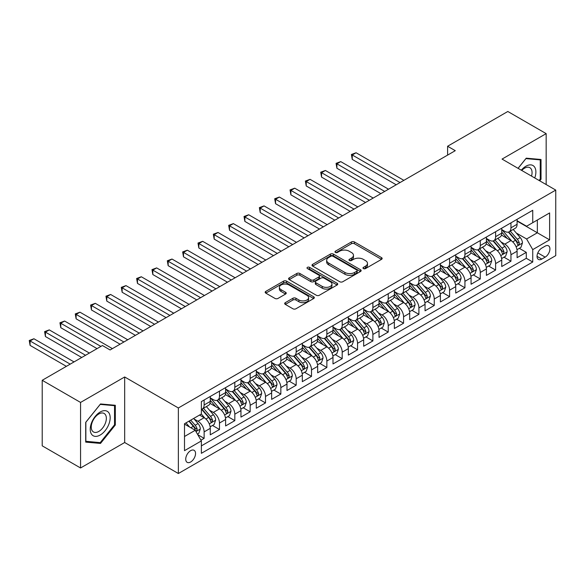 <?xml version="1.0" encoding="UTF-8"?>
<svg xmlns="http://www.w3.org/2000/svg" width="585" height="585" viewBox="0 0 585 585"><rect width="100%" height="100%" fill="white"/><g stroke="black" fill="none" stroke-linecap="round" stroke-linejoin="round"><path stroke-width="0.88" d="M363.417 268.588A1.492 0.863 0 0 0 365.523 268.588L381.522 259.352A2.128 1.228 0 0 0 382.151 258.482A2.128 1.228 0 0 0 381.522 257.612L354.422 241.963A2.128 1.228 0 0 0 351.409 241.963L335.41 251.199A1.492 0.863 0 0 0 334.971 251.813A1.492 0.863 0 0 0 335.41 252.42A1.492 0.863 0 0 0 337.516 252.42L339.585 251.221A6.815 3.934 0 0 1 349.223 251.221L351.483 252.53A6.815 3.934 0 0 1 353.479 255.309A6.815 3.934 0 0 1 351.483 258.095L349.413 259.287A1.492 0.863 0 0 0 348.974 259.894A1.492 0.863 0 0 0 349.413 260.5A1.492 0.863 0 0 0 351.519 260.5L353.596 259.309A6.815 3.934 0 0 1 363.226 259.309L365.486 260.61A6.815 3.934 0 0 1 367.482 263.396A6.815 3.934 0 0 1 365.486 266.175L363.417 267.374A1.492 0.863 0 0 0 362.978 267.981A1.492 0.863 0 0 0 363.417 268.588L363.417 267.374M190.637 462.004A6.94 4.007 120 0 0 195.171 455.883A6.94 4.007 120 0 0 194.11 450.318A6.94 4.007 120 0 0 190.637 450.662A6.94 4.007 120 0 0 186.103 456.783A6.94 4.007 120 0 0 187.163 462.347A6.94 4.007 120 0 0 190.637 462.004M285.305 302.65A2.128 1.228 0 0 0 284.683 303.52A2.128 1.228 0 0 0 285.305 304.383L292.909 308.778A2.128 1.228 0 0 0 295.922 308.778L313.692 298.518A2.128 1.228 0 0 0 314.313 297.648A2.128 1.228 0 0 0 313.692 296.778L286.584 281.129A2.128 1.228 0 0 0 283.571 281.129L265.802 291.389A2.128 1.228 0 0 0 265.18 292.259A2.128 1.228 0 0 0 265.802 293.129L274.987 298.43A2.128 1.228 0 0 0 277.999 298.43L285.604 294.043A2.128 1.228 0 0 0 286.226 293.173A2.128 1.228 0 0 0 285.604 292.303L281.049 289.67A5.696 3.291 0 0 1 279.381 287.345A5.696 3.291 0 0 1 282.899 284.31A5.696 3.291 0 0 1 289.107 285.019L306.95 295.323A5.696 3.291 0 0 1 308.617 297.648A5.696 3.291 0 0 1 305.099 300.69A5.696 3.291 0 0 1 298.891 299.973L295.922 298.255A2.128 1.228 0 0 0 292.909 298.255L285.305 302.65L285.305 304.383M124.671 376.974L80.562 402.436L42.215 380.294L42.215 445.836L80.562 467.978L124.671 442.516L178.366 473.514L178.366 407.972L124.671 376.974L124.671 442.516M546.163 184.553L546.163 133.629L502.054 159.091L555.75 190.088L178.366 407.972M546.163 133.629L507.809 111.486L447.598 146.25L447.598 155.105M42.215 380.294L102.426 345.53L110.097 349.962L455.269 150.674L447.598 146.25M339.739 281.736A2.128 1.228 0 0 0 342.752 281.736L360.521 271.477A2.128 1.228 0 0 0 361.142 270.614A2.128 1.228 0 0 0 360.521 269.743L333.413 254.095A2.128 1.228 0 0 0 330.401 254.095L312.631 264.354A2.128 1.228 0 0 0 312.01 265.217A2.128 1.228 0 0 0 312.631 266.087L339.739 281.736M308.032 268.91A1.492 0.863 0 0 1 309.545 269.122L309.545 267.352L337.106 283.257A2.128 1.228 0 0 1 337.728 284.127A2.128 1.228 0 0 1 337.106 284.997L319.337 295.257A2.128 1.228 0 0 1 316.324 295.257L289.217 279.608L289.217 277.868A2.128 1.228 0 0 0 288.595 278.738A2.128 1.228 0 0 0 289.217 279.608M289.217 277.868L296.822 273.48A2.128 1.228 0 0 1 299.834 273.48L310.825 279.827A2.128 1.228 0 0 0 313.838 279.827L318.883 276.917A2.128 1.228 0 0 0 319.505 276.047A2.128 1.228 0 0 0 318.883 275.177L307.439 268.566A1.492 0.863 0 0 1 307.001 267.959A1.492 0.863 0 0 1 307.922 267.162A1.492 0.863 0 0 1 309.545 267.352M200.955 440.191L204.136 438.355L197.767 434.677M194.147 419.035L198.001 421.259A8.68 5.009 60 0 1 204.136 431.884L210.271 428.344L210.271 434.809L219.477 429.492L212.494 425.463M209.488 410.18L213.342 412.403A8.68 5.009 60 0 1 219.477 423.028L225.613 419.489L225.613 425.953L234.819 420.637L227.836 416.608M224.83 401.317L228.684 403.548A8.68 5.009 60 0 1 234.819 414.173L240.954 410.633L240.954 417.098L250.161 411.781L243.177 407.752M240.172 392.462L244.025 394.685A8.68 5.009 60 0 1 250.161 405.317L256.296 401.771L256.296 408.242L265.502 402.926L258.519 398.897M255.513 383.606L259.367 385.829A8.68 5.009 60 0 1 265.502 396.462L271.637 392.915L271.637 399.379L280.844 394.071L273.86 390.041M270.855 374.751L274.701 376.974A8.68 5.009 60 0 1 280.844 387.599L286.979 384.06L286.979 390.524L296.178 385.208L289.202 381.179M286.197 365.896L290.043 368.119A8.68 5.009 60 0 1 296.178 378.744L302.321 375.204L302.321 381.669L311.52 376.352L304.544 372.323M301.538 357.033L305.385 359.263A8.68 5.009 60 0 1 311.52 369.888L317.662 366.349L317.662 372.813L326.861 367.497L319.885 363.468M316.873 348.177L320.726 350.4A8.68 5.009 60 0 1 326.861 361.033L332.997 357.486L332.997 363.95L342.203 358.642L335.227 354.612M332.214 339.322L336.068 341.545A8.68 5.009 60 0 1 342.203 352.177L348.338 348.631L348.338 355.095L357.545 349.786L350.569 345.75M347.556 330.466L351.409 332.689A8.68 5.009 60 0 1 357.545 343.315L363.68 339.775L363.68 346.24L372.886 340.923L365.903 336.894M362.897 321.611L366.751 323.834A8.68 5.009 60 0 1 372.886 334.459L379.022 330.92L379.022 337.384L388.228 332.068L381.244 328.039M378.239 312.748L382.093 314.971A8.68 5.009 60 0 1 388.228 325.604L394.363 322.057L394.363 328.529L403.57 323.212L396.586 319.183M393.581 303.893L397.434 306.116A8.68 5.009 60 0 1 403.57 316.748L409.705 313.202L409.705 319.666L418.911 314.357L411.928 310.328M408.922 295.037L412.776 297.26A8.68 5.009 60 0 1 418.911 307.893L425.046 304.346L425.046 310.81L434.253 305.494L427.269 301.465M424.264 286.182L428.11 288.405A8.68 5.009 60 0 1 434.253 299.03L440.388 295.491L440.388 301.955L449.594 296.639L442.611 292.61M439.606 277.327L443.452 279.55A8.68 5.009 60 0 1 449.594 290.175L455.73 286.635L455.73 293.1L464.929 287.783L457.953 283.754M454.947 268.464L458.794 270.687A8.68 5.009 60 0 1 464.929 281.319L471.071 277.773L471.071 284.244L480.27 278.928L473.294 274.899M470.281 259.608L474.135 261.831A8.68 5.009 60 0 1 480.27 272.464L486.406 268.917L486.406 275.381L495.612 270.073L488.636 266.043M485.623 250.753L489.477 252.976A8.68 5.009 60 0 1 495.612 263.601L501.747 260.062L501.747 266.526L510.954 261.21L510.954 254.746A8.68 5.009 -120 0 0 504.818 244.12L500.965 241.897M503.978 257.181L510.954 261.21M210.271 428.344A8.68 5.009 -120 0 0 204.136 417.719L199.536 415.058M225.613 419.489A8.68 5.009 -120 0 0 219.477 408.856L209.993 403.379M240.954 410.633A8.68 5.009 -120 0 0 234.819 400.001L225.327 394.524M256.296 401.771A8.68 5.009 -120 0 0 250.161 391.146L240.669 385.669M271.637 392.915A8.68 5.009 -120 0 0 265.502 382.29L256.011 376.813M286.979 384.06A8.68 5.009 -120 0 0 280.844 373.427L271.352 367.95M302.321 375.204A8.68 5.009 -120 0 0 296.178 364.572L286.694 359.095M317.662 366.349A8.68 5.009 -120 0 0 311.52 355.717L302.036 350.239M332.997 357.486A8.68 5.009 -120 0 0 326.861 346.861L317.377 341.384M348.338 348.631A8.68 5.009 -120 0 0 342.203 338.006L332.719 332.529M363.68 339.775A8.68 5.009 -120 0 0 357.545 329.143L348.06 323.666M379.022 330.92A8.68 5.009 -120 0 0 372.886 320.287L363.402 314.81M394.363 322.057A8.68 5.009 -120 0 0 388.228 311.432L378.744 305.955M409.705 313.202A8.68 5.009 -120 0 0 403.57 302.577L394.078 297.1M425.046 304.346A8.68 5.009 -120 0 0 418.911 293.721L409.42 288.244M440.388 295.491A8.68 5.009 -120 0 0 434.253 284.858L424.761 279.381M455.73 286.635A8.68 5.009 -120 0 0 449.594 276.003L440.103 270.526M471.071 277.773A8.68 5.009 -120 0 0 464.929 267.148L455.444 261.67M486.406 268.917A8.68 5.009 -120 0 0 480.27 258.292L470.786 252.815M501.747 260.062A8.68 5.009 -120 0 0 495.612 249.429L486.128 243.952M545.161 246.153L541.79 248.106A6.727 3.883 120 0 0 537.396 254.029A6.727 3.883 120 0 0 538.427 259.418A6.727 3.883 120 0 0 541.79 259.089L545.161 257.137A6.727 3.883 120 0 0 549.556 251.214A6.727 3.883 120 0 0 548.525 245.824A6.727 3.883 120 0 0 545.161 246.153M178.366 473.514L555.75 255.63L555.75 190.088M184.502 436.49L195.236 430.289L201.372 440.922L201.372 453.324L532.738 262.007L532.738 249.612L526.602 238.98L516.306 233.035M201.372 440.922L184.502 450.662L184.502 423.737L201.372 413.997L201.372 401.595L532.738 210.286L532.738 222.688L549.615 212.94L549.615 239.865L532.738 249.612M210.271 397.873L213.342 399.65A8.68 5.009 60 0 0 217.678 400.074L223.814 396.535A8.68 5.009 -120 0 0 225.613 392.564L225.613 387.599M225.613 389.018L228.684 390.787A8.68 5.009 60 0 0 233.02 391.219L239.155 387.679A8.68 5.009 -120 0 0 240.954 383.702L240.954 378.744M240.954 380.162L244.025 381.932A8.68 5.009 60 0 0 248.362 382.363L254.497 378.817A8.68 5.009 -120 0 0 256.296 374.846L256.296 369.888M256.296 371.307L259.367 373.076A8.68 5.009 60 0 0 263.703 373.508L269.839 369.961A8.68 5.009 -120 0 0 271.637 365.991L271.637 361.033M271.637 362.451L274.701 364.221A8.68 5.009 60 0 0 279.045 364.652L285.18 361.106A8.68 5.009 -120 0 0 286.979 357.135L286.979 352.17M286.979 353.589L290.043 355.366A8.68 5.009 60 0 0 294.387 355.79L300.522 352.25A8.68 5.009 -120 0 0 302.321 348.28L302.321 343.315M302.321 344.733L305.385 346.503A8.68 5.009 60 0 0 309.728 346.934L315.863 343.395A8.68 5.009 -120 0 0 317.662 339.417L317.662 334.459M317.662 335.878L320.726 337.647A8.68 5.009 60 0 0 325.07 338.079L331.205 334.532A8.68 5.009 -120 0 0 332.997 330.562L332.997 325.604M332.997 327.022L336.068 328.792A8.68 5.009 60 0 0 340.404 329.223L346.547 325.677A8.68 5.009 -120 0 0 348.338 321.706L348.338 316.748M348.338 318.16L351.409 319.936A8.68 5.009 60 0 0 355.746 320.361L361.881 316.821A8.68 5.009 -120 0 0 363.68 312.851L363.68 307.885M363.68 309.304L366.751 311.081A8.68 5.009 60 0 0 371.087 311.505L377.223 307.966A8.68 5.009 -120 0 0 379.022 303.995L379.022 299.03M379.022 300.449L382.093 302.218A8.68 5.009 60 0 0 386.429 302.65L392.564 299.111A8.68 5.009 -120 0 0 394.363 295.132L394.363 290.175M394.363 291.593L397.434 293.363A8.68 5.009 60 0 0 401.771 293.794L407.906 290.248A8.68 5.009 -120 0 0 409.705 286.277L409.705 281.319M409.705 282.738L412.776 284.507A8.68 5.009 60 0 0 417.112 284.939L423.247 281.392A8.68 5.009 -120 0 0 425.046 277.422L425.046 272.464M425.046 273.875L428.11 275.652A8.68 5.009 60 0 0 432.454 276.076L438.589 272.537A8.68 5.009 -120 0 0 440.388 268.566L440.388 263.601M440.388 265.02L443.452 266.789A8.68 5.009 60 0 0 447.796 267.221L453.931 263.681A8.68 5.009 -120 0 0 455.73 259.703L455.73 254.746M455.73 256.164L458.794 257.934A8.68 5.009 60 0 0 463.137 258.365L469.272 254.826A8.68 5.009 -120 0 0 471.071 250.848L471.071 245.89M471.071 247.309L474.135 249.078A8.68 5.009 60 0 0 478.479 249.51L484.614 245.963A8.68 5.009 -120 0 0 486.406 241.993L486.406 237.035M486.406 238.453L489.477 240.223A8.68 5.009 60 0 0 493.813 240.654L499.956 237.108A8.68 5.009 -120 0 0 501.747 233.137L501.747 228.179M201.372 445.88L526.295 258.292L526.295 252.354L517.089 257.671L517.089 251.206A8.68 5.009 -120 0 0 510.954 240.574L501.469 235.097M501.747 229.591L504.818 231.367A8.68 5.009 -120 0 0 509.155 231.792A8.68 5.009 -120 0 0 510.954 227.821L510.954 222.863M509.155 231.792L515.29 228.252A8.68 5.009 -120 0 0 517.089 224.282L517.089 219.316M204.136 400.001L204.136 404.959A8.68 5.009 60 0 1 202.337 408.937A8.68 5.009 60 0 1 201.372 409.288M202.337 408.937L208.472 405.39A8.68 5.009 -120 0 0 210.271 401.42L210.271 396.462M219.477 391.146L219.477 396.103A8.68 5.009 60 0 1 217.678 400.074M234.819 382.29L234.819 387.248A8.68 5.009 60 0 1 233.02 391.219M250.161 373.427L250.161 378.393A8.68 5.009 60 0 1 248.362 382.363M265.502 364.572L265.502 369.53A8.68 5.009 60 0 1 263.703 373.508M280.844 355.717L280.844 360.674A8.68 5.009 60 0 1 279.045 364.652M296.178 346.861L296.178 351.819A8.68 5.009 60 0 1 294.387 355.79M311.52 338.006L311.52 342.964A8.68 5.009 60 0 1 309.728 346.934M326.861 329.143L326.861 334.108A8.68 5.009 60 0 1 325.07 338.079M342.203 320.287L342.203 325.245A8.68 5.009 60 0 1 340.404 329.223M357.545 311.432L357.545 316.39A8.68 5.009 60 0 1 355.746 320.361M372.886 302.577L372.886 307.534A8.68 5.009 60 0 1 371.087 311.505M388.228 293.714L388.228 298.679A8.68 5.009 60 0 1 386.429 302.65M403.57 284.858L403.57 289.824A8.68 5.009 60 0 1 401.771 293.794M418.911 276.003L418.911 280.961A8.68 5.009 60 0 1 417.112 284.939M434.253 267.148L434.253 272.105A8.68 5.009 60 0 1 432.454 276.076M449.594 258.292L449.594 263.25A8.68 5.009 60 0 1 447.796 267.221M464.929 249.429L464.929 254.395A8.68 5.009 60 0 1 463.137 258.365M480.27 240.574L480.27 245.539A8.68 5.009 60 0 1 478.479 249.51M495.612 231.718L495.612 236.676A8.68 5.009 60 0 1 493.813 240.654M495.612 263.601L495.612 270.073M480.27 272.464L480.27 278.928M464.929 281.319L464.929 287.783M449.594 290.175L449.594 296.639M434.253 299.03L434.253 305.494M418.911 307.893L418.911 314.357M403.57 316.748L403.57 323.212M388.228 325.604L388.228 332.068M372.886 334.459L372.886 340.923M357.545 343.315L357.545 349.786M342.203 352.177L342.203 358.642M326.861 361.033L326.861 367.497M311.52 369.888L311.52 376.352M296.178 378.744L296.178 385.208M280.844 387.599L280.844 394.071M265.502 396.462L265.502 402.926M250.161 405.317L250.161 411.781M234.819 414.173L234.819 420.637M219.477 423.028L219.477 429.492M204.136 431.884L204.136 438.355M195.236 430.289L184.502 424.096M526.602 238.98L537.344 232.779L537.344 220.026L549.615 212.94M517.089 221.093L549.615 239.865M517.089 220.735L526.602 226.227L532.738 222.688M80.562 402.436L80.562 467.978M519.312 248.325L526.295 252.354M526.295 258.292L532.738 262.007M539.728 180.845L541.023 179.237L541.023 159.493L526.222 158.177L518.054 168.326M85.703 442.114L100.51 443.43L115.311 425.017L115.311 405.281L100.51 403.957L85.703 422.37L85.703 442.114M540.255 178.791L541.023 179.237M114.543 424.571L115.311 425.017M98.945 442.531L100.51 443.43M364.016 268.8L365.486 267.945A6.815 3.934 0 0 0 367.482 265.166L367.482 263.396M353.479 255.309L353.479 257.078A6.815 3.934 0 0 1 351.483 259.864L350.013 260.713M381.5 259.367L354.422 243.733A2.128 1.228 0 0 0 351.409 243.733L336.002 252.632M360.492 271.498L333.413 255.864A2.128 1.228 0 0 0 330.401 255.864L312.661 266.109L312.631 264.354M356.755 271.221A1.492 0.863 0 0 0 357.194 270.614A1.492 0.863 0 0 0 356.755 269.999L332.96 256.267A1.492 0.863 0 0 0 330.854 256.267L328.675 257.524A6.815 3.934 0 0 0 326.679 260.31A6.815 3.934 0 0 0 328.675 263.089L344.931 272.478A6.815 3.934 0 0 0 354.568 272.478L356.755 271.221L356.755 272.99A1.492 0.863 0 0 0 357.194 272.383L357.194 270.614M326.679 260.31L326.679 262.08A6.815 3.934 0 0 0 328.675 264.859L328.675 263.089M356.755 272.99L354.568 274.248A6.815 3.934 0 0 1 344.931 274.248L328.675 264.859M289.246 279.623L296.822 275.25L296.822 273.48M319.505 276.047L319.505 277.817A2.128 1.228 0 0 1 318.883 278.687L313.838 281.597A2.128 1.228 0 0 1 310.825 281.597L299.834 275.25A2.128 1.228 0 0 0 296.822 275.25M309.545 269.122L337.077 285.012M322.233 286.409A5.696 3.291 0 0 0 328.441 287.125A5.696 3.291 0 0 0 331.958 284.083A5.696 3.291 0 0 0 330.291 281.758L324.002 278.131A2.128 1.228 0 0 0 320.989 278.131L315.944 281.041A2.128 1.228 0 0 0 315.322 281.911A2.128 1.228 0 0 0 315.944 282.782L322.233 286.409L322.233 288.186A5.696 3.291 0 0 0 328.441 288.895A5.696 3.291 0 0 0 331.958 285.86L331.958 284.083M315.322 281.911L315.322 283.681A2.128 1.228 0 0 0 315.944 284.551L315.944 282.782M322.233 288.186L315.944 284.551M308.617 297.648L308.617 299.418A5.696 3.291 0 0 1 305.099 302.46A5.696 3.291 0 0 1 298.891 301.743L295.922 300.025A2.128 1.228 0 0 0 292.909 300.025L285.334 304.405M279.381 287.345L279.381 289.114A5.696 3.291 0 0 0 281.049 291.44L281.049 289.67M285.575 294.058L281.049 291.44M313.662 298.533L286.584 282.899A2.128 1.228 0 0 0 283.571 282.899L265.831 293.143M516.965 249.685L520.928 247.396L522.456 242.965A5.748 3.32 -120 0 0 520.219 237.568L513.213 229.452M511.809 241.137L503.495 231.514A16.599 9.579 -120 0 0 501.747 229.686M507.246 238.439L502.595 233.057A13.777 7.956 -120 0 0 501.747 232.128M403.877 180.348L356.089 152.758L352.25 154.974L352.25 159.405L396.206 184.78M508.372 232.106L515.465 240.318A5.748 3.32 60 0 1 517.513 244.274L517.93 244.954L518.712 244.844L519.356 243.214A5.748 3.32 -120 0 0 517.308 239.25L510.296 231.133M508.789 231.974L516.409 240.793A2.932 1.689 60 0 1 517.147 241.941L519.356 243.214M352.25 159.405L351.409 154.484L400.038 182.564M351.409 154.484L356.089 152.758M534.748 177.964A14.098 8.139 120 0 0 525.915 166.22A14.098 8.139 120 0 0 521.293 170.198M531.524 176.107A10.676 6.164 120 0 0 529.849 167.683A10.676 6.164 120 0 0 524.511 168.209A10.676 6.164 120 0 0 521.718 170.44M518.083 168.348L525.915 158.608L540.255 159.895L540.255 179.017L539.085 180.472M539.304 159.339L540.255 159.895M108.839 424.286A14.098 8.139 120 0 0 105.19 410.67A14.098 8.139 120 0 0 91.567 422.743A14.098 8.139 120 0 0 95.216 436.366A14.098 8.139 120 0 0 108.839 424.286M105.344 423.291A10.676 6.164 120 0 0 104.145 413.463A10.676 6.164 120 0 0 92.262 422.129A10.676 6.164 120 0 0 93.468 431.957A10.676 6.164 120 0 0 105.344 423.291M85.856 441.361L85.856 422.238L100.203 404.389L114.543 405.676L114.543 424.798L100.203 442.64L85.703 441.273M113.592 405.127L114.543 405.676M501.623 258.541L505.586 256.252L507.122 251.821A5.748 3.32 -120 0 0 504.877 246.424L497.872 238.307M496.468 249.992L488.153 240.369A16.599 9.579 -120 0 0 486.406 238.548M491.905 247.294L487.261 241.912A13.777 7.956 -120 0 0 486.406 240.983M388.535 189.204L340.748 161.614L336.909 163.829L336.909 168.261L380.864 193.635M493.038 240.961L500.124 249.173A5.748 3.32 60 0 1 502.171 253.13L502.595 253.817L503.371 253.707L504.014 252.069A5.748 3.32 -120 0 0 501.967 248.106L494.954 239.996M493.455 240.83L501.067 249.649A2.932 1.689 60 0 1 501.806 250.797L504.014 252.069M336.909 168.261L336.068 163.347L384.696 191.419M336.068 163.347L340.748 161.614M486.281 267.396L490.245 265.107L491.78 260.683A5.748 3.32 -120 0 0 489.535 255.279L482.53 247.17M481.126 258.848L472.812 249.225A16.599 9.579 -120 0 0 471.071 247.404M476.563 256.15L471.919 250.768A13.777 7.956 -120 0 0 471.071 249.839M373.193 198.059L325.406 170.476L321.575 172.685L321.575 177.116L365.523 202.49M477.696 249.817L484.782 258.029A5.748 3.32 60 0 1 486.83 261.992L487.254 262.672L488.029 262.563L488.672 260.925A5.748 3.32 -120 0 0 486.625 256.969L479.612 248.852M478.113 249.685L485.725 258.504A2.932 1.689 60 0 1 486.464 259.652L488.672 260.925M321.575 177.116L320.726 172.202L369.354 200.275M320.726 172.202L325.406 170.476M470.94 276.259L474.903 273.97L476.439 269.539A5.748 3.32 -120 0 0 474.201 264.142L467.188 256.025M465.784 267.711L457.47 258.08A16.599 9.579 -120 0 0 455.73 256.259M461.229 265.005L456.578 259.623A13.777 7.956 -120 0 0 455.73 258.702M357.852 206.922L310.065 179.332L306.233 181.547L306.233 185.971L350.181 211.346M462.355 258.68L469.441 266.884A5.748 3.32 60 0 1 471.495 270.848L471.912 271.528L472.687 271.418L473.331 269.78A5.748 3.32 -120 0 0 471.283 265.824L464.271 257.707M462.772 258.541L470.391 267.36A2.932 1.689 60 0 1 471.122 268.508L473.331 269.78M306.233 185.971L305.385 181.057L354.02 209.13M305.385 181.057L310.065 179.332M455.598 285.114L459.561 282.826L461.097 278.394A5.748 3.32 -120 0 0 458.859 272.998L451.847 264.881M450.443 276.566L442.128 266.943A16.599 9.579 -120 0 0 440.388 265.115M445.887 273.868L441.236 268.478A13.777 7.956 -120 0 0 440.388 267.557M342.51 215.777L294.723 188.187L290.891 190.403L290.891 194.827L334.839 220.201M447.013 267.535L454.099 275.74A5.748 3.32 60 0 1 456.154 279.703L456.571 280.383L457.346 280.273L457.989 278.643A5.748 3.32 -120 0 0 455.942 274.679L448.936 266.563M447.43 267.404L455.05 276.222A2.932 1.689 60 0 1 455.788 277.363L457.989 278.643M290.891 194.827L290.043 189.913L338.678 217.993M290.043 189.913L294.723 188.187M440.256 293.97L444.22 291.681L445.755 287.25A5.748 3.32 -120 0 0 443.518 281.853L436.505 273.736M435.101 285.421L426.787 275.798A16.599 9.579 -120 0 0 425.046 273.97M430.545 282.723L425.895 277.341A13.777 7.956 -120 0 0 425.046 276.412M327.169 224.633L279.381 197.043L275.55 199.258L275.55 203.69L319.498 229.064M431.672 276.391L438.757 284.602A5.748 3.32 60 0 1 440.812 288.559L441.229 289.239L442.004 289.129L442.655 287.498A5.748 3.32 -120 0 0 440.6 283.535L433.595 275.418M432.088 276.259L439.708 285.078A2.932 1.689 60 0 1 440.447 286.226L442.655 287.498M275.55 203.69L274.701 198.768L323.337 226.848M274.701 198.768L279.381 197.043M424.915 302.825L428.878 300.536L430.414 296.112A5.748 3.32 -120 0 0 428.176 290.708L421.163 282.599M419.759 294.277L411.452 284.654A16.599 9.579 -120 0 0 409.705 282.833M415.204 291.579L410.553 286.197A13.777 7.956 -120 0 0 409.705 285.268M311.827 233.488L264.04 205.898L260.208 208.114L260.208 212.545L304.156 237.919M416.33 285.246L423.423 293.458A5.748 3.32 60 0 1 425.471 297.414L425.887 298.101L426.662 297.992L427.313 296.354A5.748 3.32 -120 0 0 425.258 292.39L418.253 284.281M416.747 285.114L424.366 293.933A2.932 1.689 60 0 1 425.105 295.081L427.313 296.354M260.208 212.545L259.367 207.631L307.995 235.704M259.367 207.631L264.04 205.898M409.573 311.681L413.536 309.392L415.072 304.968A5.748 3.32 -120 0 0 412.834 299.571L405.822 291.454M404.418 303.132L396.111 293.509A16.599 9.579 -120 0 0 394.363 291.688M399.862 300.434L395.211 295.052A13.777 7.956 -120 0 0 394.363 294.123M296.485 242.344L248.698 214.761L244.866 216.969L244.866 221.401L288.814 246.775M400.988 294.109L408.081 302.313A5.748 3.32 60 0 1 410.129 306.277L410.546 306.957L411.321 306.847L411.972 305.209A5.748 3.32 -120 0 0 409.917 301.253L402.911 293.136M401.405 293.97L409.025 302.789A2.932 1.689 60 0 1 409.763 303.937L411.972 305.209M244.866 221.401L244.025 216.487L292.654 244.559M244.025 216.487L248.698 214.761M394.231 320.543L398.202 318.255L399.73 313.823A5.748 3.32 -120 0 0 397.493 308.427L390.487 300.31M389.076 311.995L380.769 302.372A16.599 9.579 -120 0 0 379.022 300.544M384.521 309.289L379.87 303.907A13.777 7.956 -120 0 0 379.022 302.986M281.144 251.206L233.364 223.616L229.525 225.832L229.525 230.256L273.48 255.63M385.647 302.964L392.74 311.169A5.748 3.32 60 0 1 394.787 315.132L395.204 315.812L395.979 315.703L396.63 314.065A5.748 3.32 -120 0 0 394.575 310.108L387.57 301.992M386.063 302.825L393.683 311.651A2.932 1.689 60 0 1 394.422 312.792L396.63 314.065M229.525 230.256L228.684 225.342L277.312 253.422M228.684 225.342L233.364 223.616M378.897 329.399L382.861 327.11L384.389 322.679A5.748 3.32 -120 0 0 382.151 317.282L375.146 309.165M373.742 320.851L365.428 311.227A16.599 9.579 -120 0 0 363.68 309.399M369.179 318.152L364.528 312.763A13.777 7.956 -120 0 0 363.68 311.842M265.809 260.062L218.022 232.472L214.183 234.687L214.183 239.111L258.139 264.493M370.305 311.82L377.398 320.024A5.748 3.32 60 0 1 379.446 323.988L379.862 324.668L380.645 324.558L381.288 322.927A5.748 3.32 -120 0 0 379.241 318.964L372.228 310.847M370.722 311.688L378.341 320.507A2.932 1.689 60 0 1 379.08 321.648L381.288 322.927M214.183 239.111L213.342 234.197L261.97 262.277M213.342 234.197L218.022 232.472M363.556 338.254L367.519 335.965L369.047 331.534A5.748 3.32 -120 0 0 366.81 326.137L359.804 318.021M358.4 329.706L350.086 320.083A16.599 9.579 -120 0 0 348.338 318.255M353.837 327.008L349.186 321.626A13.777 7.956 -120 0 0 348.338 320.697M250.468 268.917L202.681 241.327L198.841 243.543L198.841 247.974L242.797 273.349M354.963 320.675L362.056 328.887A5.748 3.32 60 0 1 364.104 332.843L364.521 333.523L365.303 333.421L365.947 331.783A5.748 3.32 -120 0 0 363.899 327.819L356.887 319.71M355.38 320.543L363 329.362A2.932 1.689 60 0 1 363.738 330.51L365.947 331.783M198.841 247.974L198.001 243.053L246.629 271.133M198.001 243.053L202.681 241.327M348.214 347.11L352.177 344.821L353.713 340.397A5.748 3.32 -120 0 0 351.468 334.993L344.463 326.883M343.059 338.561L334.744 328.938A16.599 9.579 -120 0 0 332.997 327.117M338.496 335.863L333.852 330.481A13.777 7.956 -120 0 0 332.997 329.552M235.126 277.773L187.339 250.183L183.5 252.398L183.5 256.83L227.455 282.204M339.629 329.53L346.715 337.742A5.748 3.32 60 0 1 348.762 341.698L349.186 342.386L349.962 342.276L350.605 340.638A5.748 3.32 -120 0 0 348.558 336.682L341.545 328.565M340.046 329.399L347.658 338.218A2.932 1.689 60 0 1 348.397 339.366L350.605 340.638M183.5 256.83L182.659 251.916L231.287 279.988M182.659 251.916L187.339 250.183M332.872 355.965L336.836 353.676L338.371 349.252A5.748 3.32 -120 0 0 336.126 343.856L329.121 335.739M327.717 347.424L319.403 337.794A16.599 9.579 -120 0 0 317.662 335.973M323.154 344.719L318.511 339.337A13.777 7.956 -120 0 0 317.662 338.408M219.784 286.635L171.997 259.045L168.166 261.254L168.166 265.685L212.114 291.059M324.287 338.393L331.373 346.598A5.748 3.32 60 0 1 333.421 350.561L333.845 351.241L334.62 351.132L335.263 349.494A5.748 3.32 -120 0 0 333.216 345.538L326.203 337.421M324.704 338.254L332.317 347.073A2.932 1.689 60 0 1 333.055 348.221L335.263 349.494M168.166 265.685L167.317 260.771L215.945 288.844M167.317 260.771L171.997 259.045M317.531 364.828L321.494 362.539L323.03 358.108A5.748 3.32 -120 0 0 320.792 352.711L313.779 344.594M312.375 356.28L304.061 346.656A16.599 9.579 -120 0 0 302.321 344.828M307.82 353.574L303.169 348.192A13.777 7.956 -120 0 0 302.321 347.271M204.443 295.491L156.656 267.901L152.824 270.116L152.824 274.541L196.772 299.915M308.946 347.249L316.032 355.453A5.748 3.32 60 0 1 318.086 359.417L318.503 360.097L319.278 359.987L319.922 358.356A5.748 3.32 -120 0 0 317.874 354.393L310.862 346.276M309.363 347.11L316.975 355.936A2.932 1.689 60 0 1 317.714 357.077L319.922 358.356M152.824 274.541L151.976 269.627L200.604 297.707M151.976 269.627L156.656 267.901M302.189 373.683L306.152 371.395L307.688 366.963A5.748 3.32 -120 0 0 305.45 361.567L298.438 353.45M297.034 365.135L288.719 355.512A16.599 9.579 -120 0 0 286.979 353.684M292.478 362.437L287.827 357.047A13.777 7.956 -120 0 0 286.979 356.126M189.101 304.346L141.314 276.756L137.482 278.972L137.482 283.403L181.43 308.778M293.604 356.104L300.69 364.316A5.748 3.32 60 0 1 302.745 368.272L303.162 368.952L303.937 368.842L304.58 367.212A5.748 3.32 -120 0 0 302.533 363.248L295.527 355.132M294.021 355.972L301.641 364.791A2.932 1.689 60 0 1 302.379 365.932L304.58 367.212M137.482 283.403L136.634 278.482L185.269 306.562M136.634 278.482L141.314 276.756M286.847 382.539L290.811 380.25L292.346 375.819A5.748 3.32 -120 0 0 290.109 370.422L283.096 362.305M281.692 373.99L273.378 364.367A16.599 9.579 -120 0 0 271.637 362.546M277.136 371.292L272.486 365.91A13.777 7.956 -120 0 0 271.637 364.981M173.76 313.202L125.972 285.612L122.141 287.827L122.141 292.259L166.089 317.633M278.263 364.96L285.348 373.171A5.748 3.32 60 0 1 287.403 377.128L287.82 377.815L288.595 377.705L289.239 376.067A5.748 3.32 -120 0 0 287.191 372.104L280.186 363.994M278.679 364.828L286.299 373.647A2.932 1.689 60 0 1 287.038 374.795L289.239 376.067M122.141 292.259L121.292 287.345L169.928 315.417M121.292 287.345L125.972 285.612M271.506 391.394L275.469 389.105L277.005 384.681A5.748 3.32 -120 0 0 274.767 379.277L267.755 371.168M266.351 382.846L258.043 373.223A16.599 9.579 -120 0 0 256.296 371.402M261.795 380.148L257.144 374.766A13.777 7.956 -120 0 0 256.296 373.837M158.418 322.057L110.631 294.474L106.799 296.683L106.799 301.114L150.747 326.488M262.921 373.815L270.014 382.027A5.748 3.32 60 0 1 272.062 385.99L272.478 386.67L273.253 386.561L273.904 384.923A5.748 3.32 -120 0 0 271.849 380.967L264.844 372.85M263.338 373.683L270.957 382.502A2.932 1.689 60 0 1 271.696 383.65L273.904 384.923M106.799 301.114L105.958 296.2L154.586 324.273M105.958 296.2L110.631 294.474M256.164 400.257L260.128 397.968L261.663 393.537A5.748 3.32 -120 0 0 259.426 388.14L252.413 380.023M251.009 391.709L242.702 382.078A16.599 9.579 -120 0 0 240.954 380.257M246.453 389.003L241.802 383.621A13.777 7.956 -120 0 0 240.954 382.7M143.076 330.92L95.289 303.33L91.457 305.545L91.457 309.97L135.406 335.344M247.579 382.678L254.672 390.882A5.748 3.32 60 0 1 256.72 394.846L257.137 395.526L257.912 395.416L258.563 393.778A5.748 3.32 -120 0 0 256.508 389.822L249.502 381.705M247.996 382.539L255.616 391.358A2.932 1.689 60 0 1 256.354 392.506L258.563 393.778M91.457 309.97L90.617 305.056L139.245 333.128M90.617 305.056L95.289 303.33M240.823 409.112L244.793 406.824L246.322 402.392A5.748 3.32 -120 0 0 244.084 396.996L237.079 388.879M235.667 400.564L227.36 390.941A16.599 9.579 -120 0 0 225.613 389.113M231.112 397.858L226.461 392.476A13.777 7.956 -120 0 0 225.613 391.555M127.735 339.775L79.955 312.185L76.116 314.401L76.116 318.825L120.064 344.199M232.238 391.533L239.331 399.738A5.748 3.32 60 0 1 241.378 403.701L241.795 404.381L242.57 404.272L243.221 402.641A5.748 3.32 -120 0 0 241.166 398.678L234.161 390.561M232.655 391.402L240.274 400.22A2.932 1.689 60 0 1 241.013 401.361L243.221 402.641M76.116 318.825L75.275 313.911L123.903 341.991M75.275 313.911L79.955 312.185M225.488 417.968L229.452 415.679L230.98 411.248A5.748 3.32 -120 0 0 228.742 405.851L221.737 397.734M220.333 409.42L212.019 399.796A16.599 9.579 -120 0 0 210.271 397.968M215.77 406.721L211.119 401.339A13.777 7.956 -120 0 0 210.271 400.411M112.4 348.631L64.613 321.041L60.774 323.256L60.774 327.688L97.059 348.631M216.896 400.389L223.989 408.601A5.748 3.32 60 0 1 226.037 412.557L226.453 413.237L227.236 413.127L227.879 411.496A5.748 3.32 -120 0 0 225.832 407.533L218.819 399.416M217.313 400.257L224.933 409.076A2.932 1.689 60 0 1 225.671 410.224L227.879 411.496M60.774 327.688L59.933 322.766L100.891 346.415M59.933 322.766L64.613 321.041M210.147 426.823L214.11 424.534L215.638 420.11A5.748 3.32 -120 0 0 213.401 414.707L206.395 406.597M204.991 418.275L201.32 414.026M200.428 415.577L199.836 414.882M89.388 353.062L49.272 329.896L45.433 332.112L45.433 336.543L81.717 357.486M201.554 409.244L208.648 417.456A5.748 3.32 60 0 1 210.695 421.412L211.112 422.099L211.894 421.99L212.538 420.352A5.748 3.32 -120 0 0 210.49 416.388L203.478 408.279M201.971 409.112L209.591 417.931A2.932 1.689 60 0 1 210.329 419.079L212.538 420.352M45.433 336.543L44.592 331.629L85.549 355.27M44.592 331.629L49.272 329.896M197.467 434.143L198.768 433.39L200.304 428.966A5.748 3.32 -120 0 0 198.059 423.569L193.65 418.458M189.533 426.999L185.979 422.882M185.087 424.432L184.502 423.752M74.046 361.918L33.93 338.759L30.091 340.967L30.091 345.399L66.376 366.342M188.896 421.2L193.306 426.311A5.748 3.32 60 0 1 195.353 430.275L195.778 430.955L196.553 430.845L197.196 429.207A5.748 3.32 -120 0 0 195.149 425.251L190.732 420.14M189.248 420.995L194.249 426.787A2.932 1.689 60 0 1 194.988 427.935L197.196 429.207M30.091 345.399L29.25 340.485L70.207 364.133M29.25 340.485L33.93 338.759M198.001 421.259L204.136 417.719M213.342 412.403L219.477 408.856M228.684 403.548L234.819 400.001M244.025 394.685L250.161 391.146M259.367 385.829L265.502 382.29M274.701 376.974L280.844 373.427M290.043 368.119L296.178 364.572M305.385 359.263L311.52 355.717M320.726 350.4L326.861 346.861M336.068 341.545L342.203 338.006M351.409 332.689L357.545 329.143M366.751 323.834L372.886 320.287M382.093 314.971L388.228 311.432M397.434 306.116L403.57 302.577M412.776 297.26L418.911 293.721M428.11 288.405L434.253 284.858M443.452 279.55L449.594 276.003M458.794 270.687L464.929 267.148M474.135 261.831L480.27 258.292M489.477 252.976L495.612 249.429M504.818 244.12L510.954 240.574M510.954 227.821L517.089 224.282M204.136 404.959L210.271 401.42M219.477 396.103L225.613 392.564M234.819 387.248L240.954 383.702M250.161 378.393L256.296 374.846M265.502 369.53L271.637 365.991M280.844 360.674L286.979 357.135M296.178 351.819L302.321 348.28M311.52 342.964L317.662 339.417M326.861 334.108L332.997 330.562M342.203 325.245L348.338 321.706M357.545 316.39L363.68 312.851M372.886 307.534L379.022 303.995M388.228 298.679L394.363 295.132M403.57 289.824L409.705 286.277M418.911 280.961L425.046 277.422M434.253 272.105L440.388 268.566M449.594 263.25L455.73 259.703M464.929 254.395L471.071 250.848M480.27 245.539L486.406 241.993M495.612 236.676L501.747 233.137M510.954 254.746L517.089 251.206M537.805 252.888L545.161 257.137M537.037 256.34L541.79 259.089M365.486 267.945L365.486 266.175M349.413 260.5L349.413 259.287M351.483 259.864L351.483 258.095M335.41 252.42L335.41 251.199M351.409 243.733L351.409 241.963M354.422 243.733L354.422 241.963M381.522 259.352L381.522 257.612M330.401 255.864L330.401 254.095M333.413 255.864L333.413 254.095M360.521 271.477L360.521 269.743M344.931 274.248L344.931 272.478M354.568 274.248L354.568 272.478M299.834 275.25L299.834 273.48M310.825 281.597L310.825 279.827M313.838 281.597L313.838 279.827M318.883 278.687L318.883 276.917M337.106 284.997L337.106 283.257M292.909 300.025L292.909 298.255M295.922 300.025L295.922 298.255M298.891 301.743L298.891 299.973M285.604 294.043L285.604 292.303M265.802 293.129L265.802 291.389M283.571 282.899L283.571 281.129M286.584 282.899L286.584 281.129M313.692 298.518L313.692 296.778M516.087 246.738L522.42 243.075M503.495 231.514L504.285 231.053M517.308 239.25L520.219 237.568M512.723 241.897L515.465 240.318M500.745 255.594L507.078 251.938M488.153 240.369L488.943 239.916M501.967 248.106L504.877 246.424M497.382 250.753L500.124 249.173M485.404 264.449L491.744 260.793M472.812 249.225L473.601 248.771M486.625 256.969L489.535 255.279M482.04 259.608L484.782 258.029M470.062 273.305L476.402 269.648M457.47 258.08L458.26 257.627M471.283 265.824L474.201 264.142M466.698 268.471L469.441 266.884M454.721 282.167L461.06 278.504M442.128 266.943L442.918 266.482M455.942 274.679L458.859 272.998M451.357 277.327L454.099 275.74M439.379 291.023L445.719 287.367M426.787 275.798L427.577 275.345M440.6 283.535L443.518 281.853M436.015 286.182L438.757 284.602M424.037 299.878L430.377 296.222M411.452 284.654L412.242 284.2M425.258 292.39L428.176 290.708M420.681 295.037L423.423 293.458M408.696 308.734L415.036 305.077M396.111 293.509L396.901 293.056M409.917 301.253L412.834 299.571M405.339 303.9L408.081 302.313M393.361 317.589L399.694 313.933M380.769 302.372L381.559 301.911M394.575 310.108L397.493 308.427M389.998 312.756L392.74 311.169M378.02 326.452L384.352 322.788M365.428 311.227L366.217 310.767M379.241 318.964L382.151 317.282M374.656 321.611L377.398 320.024M362.678 335.307L369.011 331.651M350.086 320.083L350.876 319.629M363.899 327.819L366.81 326.137M359.314 330.466L362.056 328.887M347.336 344.163L353.669 340.507M334.744 328.938L335.534 328.485M348.558 336.682L351.468 334.993M343.973 339.322L346.715 337.742M331.995 353.018L338.327 349.362M319.403 337.794L320.192 337.34M333.216 345.538L336.126 343.856M328.631 348.185L331.373 346.598M316.653 361.881L322.993 358.217M304.061 346.656L304.851 346.196M317.874 354.393L320.792 352.711M313.289 357.04L316.032 355.453M301.312 370.736L307.651 367.073M288.719 355.512L289.509 355.051M302.533 363.248L305.45 361.567M297.948 365.896L300.69 364.316M285.97 379.592L292.31 375.936M273.378 364.367L274.168 363.914M287.191 372.104L290.109 370.422M282.606 374.751L285.348 373.171M270.628 388.447L276.968 384.791M258.043 373.223L258.833 372.769M271.849 380.967L274.767 379.277M267.272 383.606L270.014 382.027M255.287 397.303L261.627 393.647M242.702 382.078L243.492 381.625M256.508 389.822L259.426 388.14M251.93 392.469L254.672 390.882M239.952 406.166L246.285 402.502M227.36 390.941L228.15 390.48M241.166 398.678L244.084 396.996M236.589 401.325L239.331 399.738M224.611 415.021L230.943 411.357M212.019 399.796L212.808 399.343M225.832 407.533L228.742 405.851M221.247 410.18L223.989 408.601M209.269 423.876L215.602 420.22M210.49 416.388L213.401 414.707M205.905 419.035L208.648 417.456M195.968 431.554L200.26 429.076M195.149 425.251L198.059 423.569M190.827 427.745L193.306 426.311"/></g></svg>
